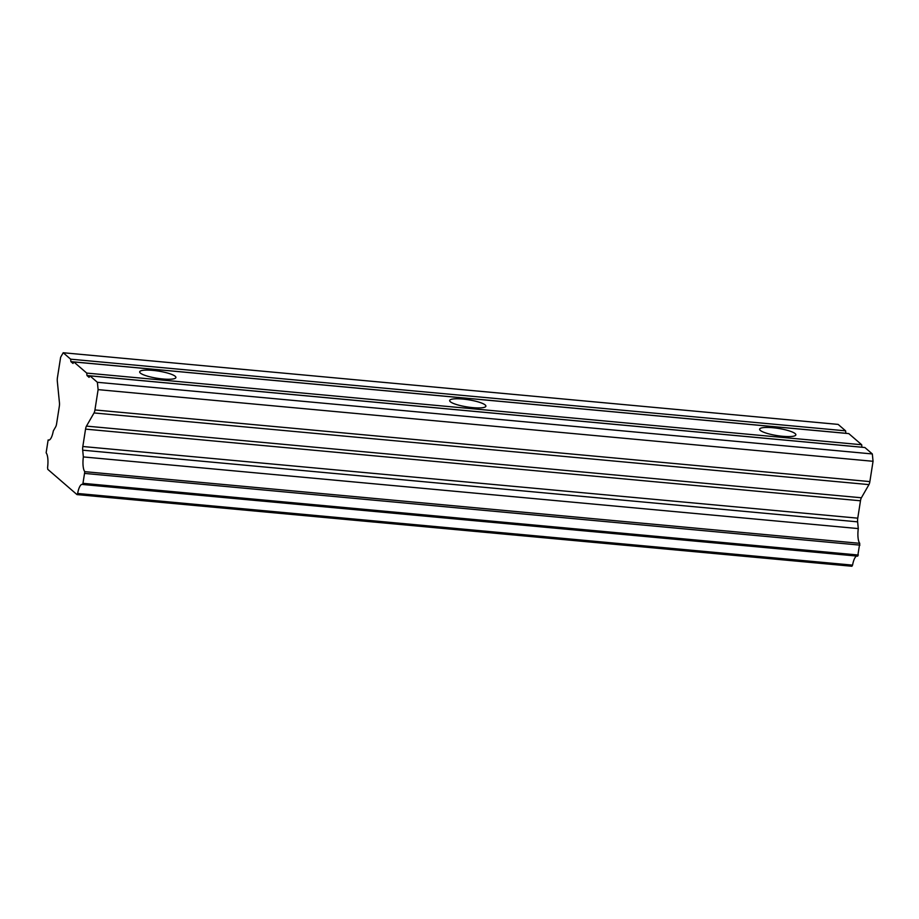 <?xml version="1.0" encoding="UTF-8"?>
<svg xmlns="http://www.w3.org/2000/svg" width="919" height="919" viewBox="0 0 919 919"><rect width="100%" height="100%" fill="white"/><g stroke="black" fill="none" stroke-linecap="round" stroke-linejoin="round"><path stroke-width="1.38" d="M140.354 373.068A18.346 3.642 -171.1 0 1 139.677 371.85A18.346 3.642 -171.1 0 1 155.564 370.69A18.346 3.642 -171.1 0 1 175.23 376.296A18.346 3.642 -171.1 0 1 175.908 377.525A18.346 3.642 -171.1 0 1 160.021 378.674A18.346 3.642 -171.1 0 1 140.354 373.068M795.176 433.63A18.346 3.642 -171.1 0 1 795.865 434.848A18.346 3.642 -171.1 0 1 779.967 435.997A18.346 3.642 -171.1 0 1 760.3 430.402A18.346 3.642 -171.1 0 1 759.622 429.173A18.346 3.642 -171.1 0 1 775.521 428.024A18.346 3.642 -171.1 0 1 795.176 433.63M485.198 404.957A18.346 3.642 -171.1 0 1 485.887 406.187A18.346 3.642 -171.1 0 1 469.988 407.335A18.346 3.642 -171.1 0 1 450.333 401.741A18.346 3.642 -171.1 0 1 449.644 400.512A18.346 3.642 -171.1 0 1 465.542 399.363A18.346 3.642 -171.1 0 1 485.198 404.957M848.788 433.607L73.842 361.948L86.742 373.091L861.689 444.75L848.788 433.607M856.68 556.064A13.245 3.94 -84.7 0 0 852.568 565.128L851.924 566.253L76.989 494.594L47.765 469.333L47.581 467.495A13.245 3.94 -84.7 0 0 46.134 452.826L48.133 439.96A13.245 3.94 -84.7 0 0 48.661 440.132A13.245 3.94 -84.7 0 0 53.302 430.954L55.668 426.841A4.894 1.459 95.3 0 0 56.587 423.831L59.31 406.451A4.894 1.459 95.3 0 0 59.448 402.763L57.311 381.224A4.894 1.459 95.3 0 1 57.449 377.537L60.631 357.238L63.204 352.747L70.648 359.18L70.889 361.627L72.992 363.442L73.842 361.948M86.742 373.091L86.983 375.538L89.086 377.353L89.947 375.86L97.38 382.293L98.115 389.633L94.933 409.943A4.894 1.459 95.3 0 1 94.025 412.953L86.455 426.117L861.39 497.776A4.894 1.459 -84.7 0 0 860.483 500.786L857.76 518.167A4.894 1.459 -84.7 0 0 857.622 521.854L858.289 528.586A13.245 3.94 -84.7 0 0 859.747 543.324L84.812 471.665L82.779 484.497A13.245 3.94 -84.7 0 0 82.273 484.336A13.245 3.94 -84.7 0 0 77.633 493.469L76.989 494.594M861.689 444.75L861.93 447.208L86.983 375.538M859.747 543.324L857.726 556.156L82.779 484.497M63.204 352.747L838.151 424.406L845.595 430.839L845.882 433.331M89.947 375.86L864.882 447.519L872.326 453.952L873.05 461.292L869.868 481.602A4.894 1.459 -84.7 0 1 868.96 484.612L861.39 497.776M857.622 521.854L82.687 450.184L83.353 456.927A13.245 3.94 -84.7 0 0 84.812 471.665M82.687 450.184A4.894 1.459 95.3 0 1 82.825 446.508L857.76 518.167M860.483 500.786L85.547 429.127L82.825 446.508M85.547 429.127A4.894 1.459 95.3 0 1 86.455 426.117M852.568 565.128L77.633 493.469M70.648 359.18L845.595 430.839M872.326 453.952L97.38 382.293M859.92 545.116L84.985 473.457M83.434 483.371L858.369 555.03M845.836 433.286L70.889 361.627M48.133 439.96L49.212 440.063M873.05 461.292L98.115 389.633M83.353 456.927L858.289 528.586M868.96 484.612L94.025 412.953M94.933 409.943L869.868 481.602"/></g></svg>
